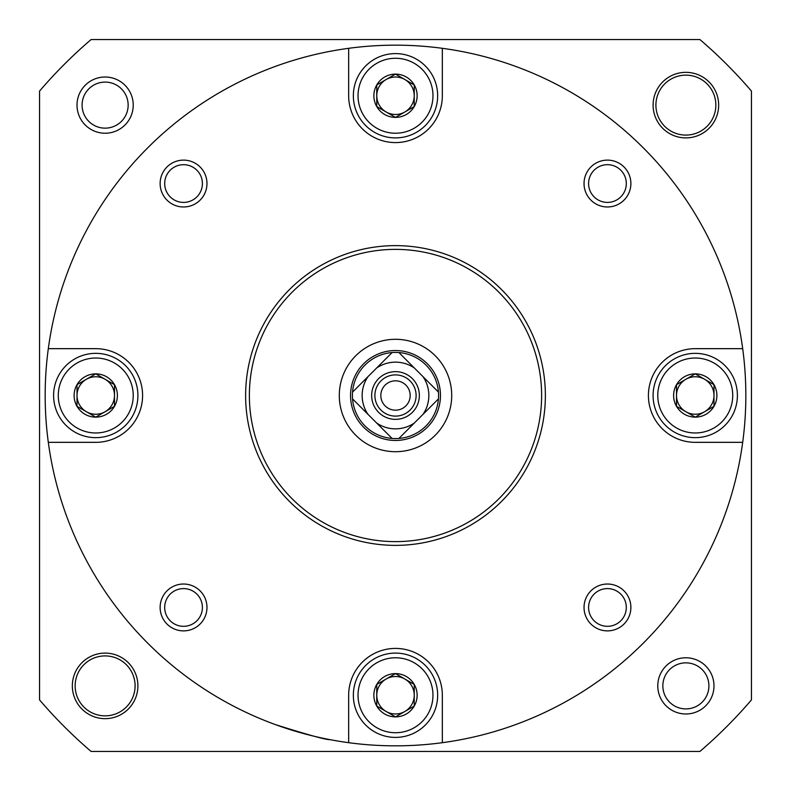 <?xml version="1.0" encoding="UTF-8"?>
<svg xmlns="http://www.w3.org/2000/svg" width="791" height="791" viewBox="0 0 791 791"><rect width="100%" height="100%" fill="white"/><g stroke="black" fill="none" stroke-linecap="round" stroke-linejoin="round"><path stroke-width="1.19" d="M695.249 417.134A21.634 21.634 0 0 1 676.513 406.317L695.249 417.134L713.986 406.317A21.634 21.634 0 0 1 695.249 417.134L676.513 406.317A21.634 21.634 0 0 1 676.513 384.683L676.513 406.317L676.513 384.683A21.634 21.634 0 0 1 695.249 373.866L676.513 384.683L695.249 373.866A21.634 21.634 0 0 1 713.986 406.317L713.986 384.683L695.249 373.866L713.986 384.683L713.986 406.317L695.249 417.134M95.751 417.134A21.634 21.634 0 0 1 77.014 406.317L95.751 417.134L114.487 406.317A21.634 21.634 0 0 1 95.751 417.134L77.014 406.317A21.634 21.634 0 0 1 77.014 384.683L77.014 406.317L77.014 384.683A21.634 21.634 0 0 1 95.751 373.866L77.014 384.683L95.751 373.866A21.634 21.634 0 0 1 114.487 406.317L114.487 384.683L95.751 373.866L114.487 384.683L114.487 406.317L95.751 417.134M395.5 716.883A21.634 21.634 0 0 1 376.763 706.066L395.5 716.883L414.237 706.066A21.634 21.634 0 0 1 395.5 716.883L376.763 706.066A21.634 21.634 0 0 1 376.763 684.433L376.763 706.066L376.763 684.433A21.634 21.634 0 0 1 395.5 673.616L376.763 684.433L395.5 673.616A21.634 21.634 0 0 1 414.237 706.066L414.237 684.433L395.5 673.616L414.237 684.433L414.237 706.066L395.5 716.883M395.5 117.384A21.634 21.634 0 0 1 376.763 106.567L395.5 117.384L414.237 106.567A21.634 21.634 0 0 1 395.5 117.384L376.763 106.567A21.634 21.634 0 0 1 376.763 84.934L376.763 106.567L376.763 84.934A21.634 21.634 0 0 1 395.5 74.117L376.763 84.934L395.5 74.117A21.634 21.634 0 0 1 414.237 106.567L414.237 84.934L395.5 74.117L414.237 84.934L414.237 106.567L395.5 117.384M45.166 395.5A350.334 350.334 0 0 1 442.337 48.31A350.334 350.334 0 0 1 442.337 742.69A350.334 350.334 0 0 1 45.166 395.5M330.045 739.664C326.347 739.931 308.233 734.948 275.713 724.714M348.663 48.31L348.663 95.751A46.837 46.837 0 0 0 395.5 142.588A46.837 46.837 0 0 0 442.337 95.751L442.337 48.31M48.31 442.337L95.751 442.337A46.837 46.837 0 0 0 142.588 395.5A46.837 46.837 0 0 0 95.751 348.663L48.31 348.663M442.337 742.69L442.337 695.249A46.837 46.837 0 0 0 395.5 648.412A46.837 46.837 0 0 0 348.663 695.249L348.663 742.69M742.69 348.663L695.249 348.663A46.837 46.837 0 0 0 648.412 395.5A46.837 46.837 0 0 0 695.249 442.337L742.69 442.337M160.128 183.542A23.414 23.414 0 0 1 195.258 163.262A23.414 23.414 0 0 1 195.258 203.831A23.414 23.414 0 0 1 160.128 183.542M584.035 607.458A23.414 23.414 0 0 1 619.165 587.169A23.414 23.414 0 0 1 619.165 627.738A23.414 23.414 0 0 1 584.035 607.458M160.128 607.458A23.414 23.414 0 0 1 195.258 587.169A23.414 23.414 0 0 1 195.258 627.738A23.414 23.414 0 0 1 160.128 607.458M584.035 183.542A23.414 23.414 0 0 1 619.165 163.262A23.414 23.414 0 0 1 619.165 203.831A23.414 23.414 0 0 1 584.035 183.542M751.45 91.103L751.45 699.897A468.351 468.351 0 0 1 699.897 751.45L91.103 751.45A468.351 468.351 0 0 1 39.55 699.897L39.55 91.103A468.351 468.351 0 0 1 91.103 39.55L699.897 39.55A468.351 468.351 0 0 1 751.45 91.103M77.014 105.124A28.1 28.1 0 0 1 119.174 80.781A28.1 28.1 0 0 1 119.174 129.457A28.1 28.1 0 0 1 77.014 105.124M137.901 685.876A32.787 32.787 0 0 0 88.73 657.489A32.787 32.787 0 0 0 88.73 714.273A32.787 32.787 0 0 0 137.901 685.876M653.099 105.124A32.787 32.787 0 0 1 702.27 76.727A32.787 32.787 0 0 1 702.27 133.511A32.787 32.787 0 0 1 653.099 105.124M657.776 685.876A28.1 28.1 0 0 1 699.926 661.543A28.1 28.1 0 0 1 699.926 710.219A28.1 28.1 0 0 1 657.776 685.876M662.848 685.876A23.038 23.038 0 0 1 697.395 665.933A23.038 23.038 0 0 1 697.395 705.829A23.038 23.038 0 0 1 662.848 685.876M655.907 105.124A29.979 29.979 0 0 1 700.866 79.159A29.979 29.979 0 0 1 700.866 131.079A29.979 29.979 0 0 1 655.907 105.124M135.093 685.876A29.979 29.979 0 0 0 90.134 659.921A29.979 29.979 0 0 0 90.134 711.841A29.979 29.979 0 0 0 135.093 685.876M82.086 105.124A23.038 23.038 0 0 1 116.633 85.171A23.038 23.038 0 0 1 116.633 125.067A23.038 23.038 0 0 1 82.086 105.124M249.373 395.5A146.127 146.127 0 0 1 468.559 268.95A146.127 146.127 0 0 1 468.559 522.05A146.127 146.127 0 0 1 249.373 395.5M339.299 395.5A56.201 56.201 0 0 1 423.6 346.824A56.201 56.201 0 0 1 423.6 444.176A56.201 56.201 0 0 1 339.299 395.5M245.625 395.5A149.875 149.875 0 0 1 470.437 265.707A149.875 149.875 0 0 1 470.437 525.293A149.875 149.875 0 0 1 245.625 395.5M588.593 183.542A18.855 18.855 0 0 1 616.881 167.217A18.855 18.855 0 0 1 616.881 199.876A18.855 18.855 0 0 1 588.593 183.542M164.686 607.458A18.855 18.855 0 0 1 192.974 591.124A18.855 18.855 0 0 1 192.974 623.783A18.855 18.855 0 0 1 164.686 607.458M588.593 607.458A18.855 18.855 0 0 1 616.881 591.124A18.855 18.855 0 0 1 616.881 623.783A18.855 18.855 0 0 1 588.593 607.458M164.686 183.542A18.855 18.855 0 0 1 192.974 167.217A18.855 18.855 0 0 1 192.974 199.876A18.855 18.855 0 0 1 164.686 183.542M358.036 95.751A37.464 37.464 0 0 1 414.237 63.3A37.464 37.464 0 0 1 414.237 128.201A37.464 37.464 0 0 1 358.036 95.751M353.35 95.751A42.15 42.15 0 0 1 416.58 59.246A42.15 42.15 0 0 1 416.58 132.255A42.15 42.15 0 0 1 353.35 95.751M358.036 695.249A37.464 37.464 0 0 1 414.237 662.799A37.464 37.464 0 0 1 414.237 727.7A37.464 37.464 0 0 1 358.036 695.249M353.35 695.249A42.15 42.15 0 0 1 416.58 658.745A42.15 42.15 0 0 1 416.58 731.754A42.15 42.15 0 0 1 353.35 695.249M657.776 395.5A37.464 37.464 0 0 1 713.986 363.049A37.464 37.464 0 0 1 713.986 427.951A37.464 37.464 0 0 1 657.776 395.5M653.099 395.5A42.15 42.15 0 0 1 716.32 358.995A42.15 42.15 0 0 1 716.32 432.005A42.15 42.15 0 0 1 653.099 395.5M58.287 395.5A37.464 37.464 0 0 1 114.487 363.049A37.464 37.464 0 0 1 114.487 427.951A37.464 37.464 0 0 1 58.287 395.5M53.6 395.5A42.15 42.15 0 0 1 116.831 358.995A42.15 42.15 0 0 1 116.831 432.005A42.15 42.15 0 0 1 53.6 395.5M386.137 111.976A18.737 18.737 0 0 1 386.137 79.525A18.737 18.737 0 0 1 414.237 95.751A18.737 18.737 0 0 1 386.137 111.976M386.137 711.475A18.737 18.737 0 0 1 386.137 679.024A18.737 18.737 0 0 1 414.237 695.249A18.737 18.737 0 0 1 386.137 711.475M86.387 411.725A18.737 18.737 0 0 1 86.387 379.275A18.737 18.737 0 0 1 114.487 395.5A18.737 18.737 0 0 1 86.387 411.725M685.876 411.725A18.737 18.737 0 0 1 685.876 379.275A18.737 18.737 0 0 1 713.986 395.5A18.737 18.737 0 0 1 685.876 411.725M392.089 438.451A43.09 43.09 0 0 0 398.911 438.451L423.017 414.346A33.351 33.351 0 0 0 423.017 376.654L414.346 367.983A33.351 33.351 0 0 0 376.654 367.983L367.983 376.654A33.351 33.351 0 0 0 367.983 414.346L376.654 423.017A33.351 33.351 0 0 0 414.346 423.017L398.911 438.451A43.09 43.09 0 0 0 438.451 392.089L423.017 376.654L438.451 392.089A43.09 43.09 0 0 0 392.089 352.549L376.654 367.983L392.089 352.549A43.09 43.09 0 0 0 352.549 398.911L367.983 414.346L352.549 398.911A43.09 43.09 0 0 0 392.089 438.451L376.654 423.017L392.089 438.451M414.346 367.983L398.911 352.549L414.346 367.983M367.983 376.654L352.549 392.089L367.983 376.654M395.5 440.458A44.958 44.958 0 0 0 434.437 373.016A44.958 44.958 0 0 0 356.563 373.016A44.958 44.958 0 0 0 395.5 440.458M423.017 414.346L438.451 398.911L423.017 414.346M419.349 395.5A23.849 23.849 0 0 0 383.576 374.845A23.849 23.849 0 0 0 383.576 416.155A23.849 23.849 0 0 0 419.349 395.5M410.183 395.5A14.683 14.683 0 0 0 388.163 382.785A14.683 14.683 0 0 0 388.163 408.215A14.683 14.683 0 0 0 410.183 395.5M416.106 395.5A20.606 20.606 0 0 0 385.197 377.653A20.606 20.606 0 0 0 385.197 413.347A20.606 20.606 0 0 0 416.106 395.5"/></g></svg>
